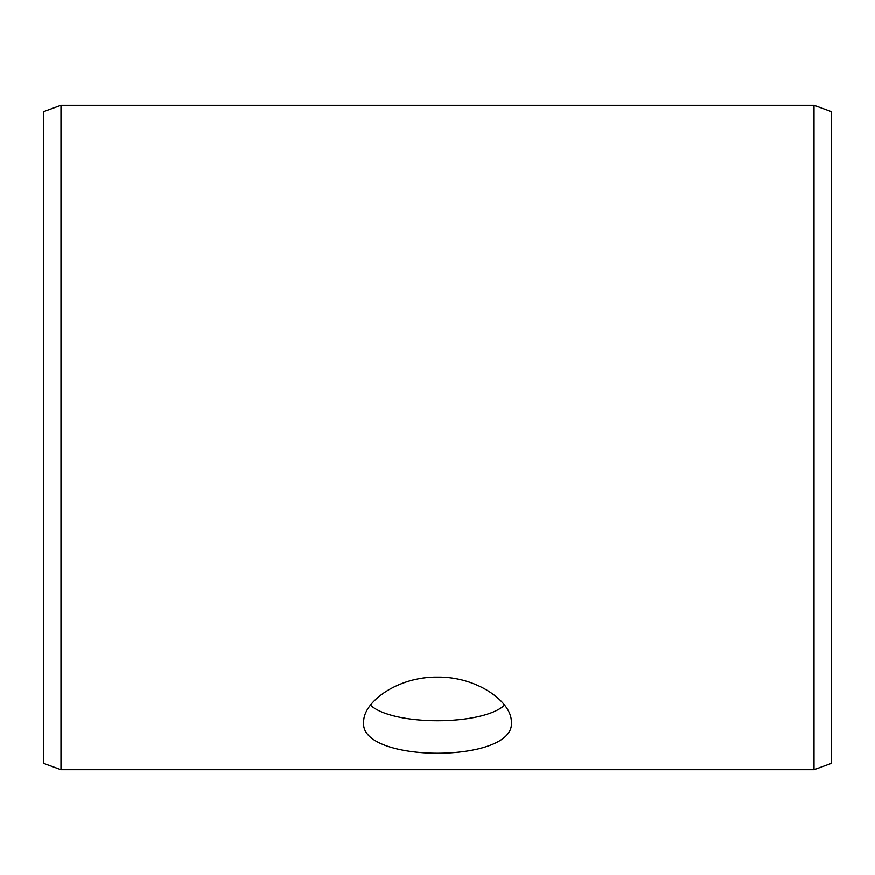 <?xml version="1.0" encoding="UTF-8"?>
<svg xmlns="http://www.w3.org/2000/svg" width="875" height="875" viewBox="0 0 875 875"><rect width="100%" height="100%" fill="white"/><g stroke="black" fill="none" stroke-linecap="round" stroke-linejoin="round"><path stroke-width="1.31" d="M43.75 763.459L43.75 111.541L60.977 105.273L60.977 769.727L43.75 763.459M814.023 105.273L814.023 769.727L831.25 763.459L831.25 111.541L814.023 105.273L60.977 105.273M370.431 705.141C392.678 725.998 482.355 725.966 504.569 705.141M437.5 677.13C477.105 676.473 512.247 702.144 511.328 722.269C515.889 763.623 359.1 763.602 363.672 722.269C362.797 702.144 397.797 676.495 437.5 677.13M814.023 769.727L60.977 769.727"/></g></svg>
